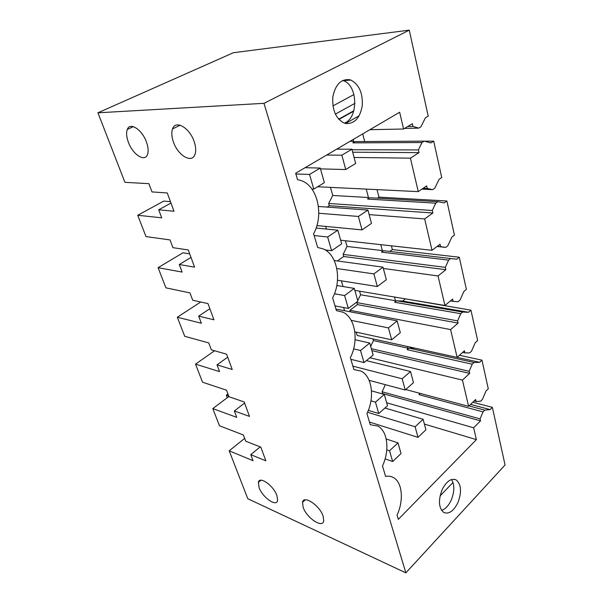 <?xml version="1.0" encoding="UTF-8"?>
<svg xmlns="http://www.w3.org/2000/svg" width="603" height="603" viewBox="0 0 603 603"><rect width="100%" height="100%" fill="white"/><g stroke="black" fill="none" stroke-linecap="round" stroke-linejoin="round"><path stroke-width="0.9" d="M244.652 438.396L229.193 450.803L247.795 498.719L405.857 572.85L505.065 464.988L492.372 407.364L472.797 402.239M97.935 112.806L263.963 103.324L409.264 30.15L233.414 52.717L97.935 112.806L124.927 182.325L148.888 183.666L151.986 191.912L167.265 192.96L173.996 211.254L158.71 209.799L170.981 203.06M229.193 450.803L253.041 460.715L250.765 454.654L265.848 460.82L260.805 447.117L245.692 441.177L243.363 434.974L219.454 425.741L212.799 408.593L236.738 417.359L234.341 410.975L249.499 416.402L244.17 401.937L228.989 396.751L226.532 390.201L202.548 382.204L195.53 364.137L219.537 371.606L217.005 364.86L232.223 369.473L226.592 354.172L211.359 349.838L208.759 342.919L184.722 336.301L177.32 317.231L201.364 323.253L198.681 316.123L213.944 319.809L207.982 303.595L192.704 300.226L189.953 292.907L165.9 287.835L158.076 267.687L182.121 272.081L179.287 264.521L194.573 267.159L188.242 249.951L172.948 247.675L170.031 239.911L146.001 236.595L137.725 215.263L161.725 217.819L158.71 209.799M137.725 215.263L163.73 201.108L170.468 201.658M263.963 103.324L405.857 572.85M128.379 142.24C132.72 154.511 144.856 162.456 147.501 154.489C148.617 151.33 148.27 147.2 146.469 142.097C142.165 129.615 129.886 121.693 127.293 129.464C126.102 132.743 126.464 137.002 128.379 142.24M303.143 507.274C306.46 517.804 322.628 528.733 323.728 520.924L323.148 516.221C319.824 505.45 303.49 494.656 302.525 502.352L303.143 507.274M259.071 487.556C262.411 497.317 276.476 507.334 277.599 500.543L276.92 495.538C273.581 485.581 259.373 475.654 258.355 482.362L259.071 487.556M194.204 141.735C189.772 127.776 175.383 119.5 172.526 128.929C171.335 132.419 171.621 136.738 173.393 141.893C177.87 155.582 192.101 163.933 195.033 154.232C196.133 150.886 195.854 146.717 194.204 141.735M409.264 30.15L428.205 116.13L425.394 117.841L420.939 126.758L418.723 128.122L413.01 126.426L412.384 123.683L403.588 129.019L369.895 129.69M364.694 141.524L362.735 133.889M433.715 141.147L441.728 177.501L439.044 179.347L434.778 188.181L432.668 189.651L427.233 188.453L426.645 185.882L418.263 191.626L410.409 158.152L419.017 152.612L418.407 149.936L421.994 142.534L424.18 141.147L430.957 142.919L433.715 141.147L424.414 141.208M446.898 200.987L454.428 235.14L451.858 237.1L447.765 245.851L445.745 247.403L440.574 246.657L440.024 244.23L432.019 250.32L424.655 218.919L432.864 213.01L432.291 210.5L435.728 203.173L437.816 201.681L444.268 202.879L446.898 200.987L378.933 197.121L377.011 189.628M456.773 259.222L383.591 250.697L456.773 259.222L459.29 257.225L392.357 249.559L391.4 245.828M459.29 257.225L466.375 289.38L463.918 291.437L459.983 300.098L458.054 301.726L453.124 301.364L452.597 299.088L444.946 305.472L354.85 290.397M468.546 312.279L462.674 312.053L396.661 300.761L402.631 301.055L468.546 312.279L470.958 310.191L404.96 298.779M470.958 310.191L477.644 340.514L475.285 342.647L471.501 351.217L469.647 352.906L464.936 352.898L464.446 350.75L457.119 357.383L357.18 335.464L356.222 332.163M462.674 312.053L460.767 313.688L457.594 320.864L458.099 323.087L450.599 329.585L457.119 357.383L479.656 362.32L481.97 360.157L459.441 355.28M481.97 360.157L488.279 388.799L486.018 391L482.37 399.48L480.591 401.221L476.084 401.515L475.616 399.495L468.591 406.332L405.729 389.538M403.588 129.019L399.653 112.241L295.651 173.234L297.528 179.581L302.118 180.908C318.037 187.179 323.864 215.708 313.59 233.723L317.668 247.449L323.404 248.971C337.446 254.926 341.999 280.606 332.615 297.837L336.406 310.628L342.971 312.188C355.423 317.804 358.981 341.125 350.351 357.632L353.893 369.579L361.046 371.071C372.134 376.347 374.908 397.686 366.933 413.537L370.257 424.716L377.802 426.057C387.721 431.009 389.877 450.675 382.475 465.908L385.588 476.4C388.445 475.865 391.046 476.242 393.382 477.538C402.307 482.181 403.965 500.407 397.06 515.083L398.327 519.349L476.4 439.625L424.399 424.075M476.4 439.625L473.626 427.791L480.523 420.864L480.063 418.889L483.011 411.887L484.767 410.13L490.149 409.595L492.372 407.364M345.828 123.517C354.534 123.939 360.006 118.015 362.245 105.759C362.923 93.028 359.124 84.473 350.848 80.071L349.717 79.724C341.027 78.782 335.396 84.51 332.841 96.895C332.049 109.836 335.758 118.527 343.959 122.974L345.828 123.517M442.218 489.493C438.095 500.377 438.63 508.05 443.808 512.497C448.918 514.404 453.599 511.156 457.858 502.759C461.913 491.927 461.333 484.307 456.109 479.898C451.157 478.013 446.522 481.217 442.218 489.493M179.287 264.521L190.993 257.421M158.076 267.687L182.935 252.815L189.674 253.855M198.681 316.123L209.867 308.713M177.32 317.231L200.724 301.997M217.005 364.86L227.708 357.187M195.53 364.137L214.578 350.75M234.341 410.975L244.592 403.075M212.799 408.593L228.891 396.48M250.765 454.654L260.21 446.891M344.554 310.703L343.627 307.53M351.187 320.344L388.468 327.919L397.181 320.879L336.542 309.158L336.075 309.505M327.21 251.323L326.864 250.124M424.18 141.147L355.114 141.592L352.928 142.873L353.742 141.29L353.26 139.451M437.816 201.681L369.767 197.731L367.679 199.096L368.456 197.528L366.255 189.108M377.35 198.168L378.933 197.121M383.591 250.697L381.593 252.144L382.34 250.584L380.787 244.66M389.832 251.398L392.357 249.559M450.622 258.544L448.624 260.112L445.323 267.363L445.866 269.722L438.027 275.955L444.946 305.472M396.661 300.761L394.746 302.269L395.462 300.724L394.498 297.03M402.631 301.055L405.05 299.141M414.743 348.089L409.03 348.142L407.191 349.702L407.884 348.18L407.44 346.484M479.656 362.32L474.041 362.493L472.209 364.197L407.191 349.702M468.591 406.332L462.448 380.109L469.631 373.378L469.149 371.282L472.209 364.197M420.344 393.442L418.987 394.671L419.62 393.246M490.149 409.595L470.566 404.417M353.961 94.535L332.916 105.924M354.948 103.339L335.366 114.118M353.84 110.748L338.698 119.19M353.705 111.201L338.924 119.447M359.177 115.753L345.549 123.464M344.336 123.118C358.604 118.294 357.978 85.098 343.311 80.666L342.692 80.463M453.011 482.46L440.069 495.952M441.562 510.364C445.353 509.128 448.557 505.766 451.157 500.271C454.579 491.822 454.707 484.902 451.557 479.536M413.01 126.426L407.651 126.555M418.723 128.122L404.59 128.409M484.767 410.13L469.006 405.925M483.011 411.887L418.987 394.671M480.063 418.889L382.114 391.777L385.362 384.676M480.523 420.864L382.626 393.586L382.114 391.777M473.626 427.791L386.651 402.766M421.994 142.534L352.928 142.873M353.742 141.29L350.079 141.313M418.407 149.936L352.046 149.732M418.263 191.626L317.645 186.749M410.409 158.152L354.082 157.466M427.233 188.453L423.148 188.272M432.668 189.651L421.859 189.154M419.017 152.612L352.702 152.212M435.728 203.173L367.679 199.096M368.456 197.528L332.735 195.455L330.474 187.375M432.291 210.5L328.673 203.467L332.735 195.455M325.665 226.411L326.434 229.072M432.019 250.32L340.657 240.22M424.655 218.919L369.157 214.615M440.574 246.657L437.296 246.31M445.745 247.403L437.062 246.484M432.864 213.01L329.306 205.706L328.673 203.467M327.135 207.093L329.306 205.706M448.624 260.112L381.593 252.144M382.34 250.584L347.042 246.454L345.436 240.748M445.323 267.363L343.122 254.391L347.042 246.454M341.396 280.847L343.039 286.538M438.027 275.955L383.357 268.456M453.124 301.364L450.396 300.927M445.866 269.722L343.725 256.509L343.122 254.391M337.348 260.963L343.725 256.509M460.767 313.688L394.746 302.269M395.462 300.724L360.586 294.754L359.584 291.189M457.594 320.864L356.81 302.608L357.255 301.681M357.752 300.648L360.586 294.754M450.599 329.585L349.898 310.289L350.343 311.826M464.936 352.898L462.614 352.401M458.099 323.087L357.383 304.621L356.81 302.608M349.898 310.289L357.383 304.621M474.041 362.493L409.03 348.142M407.884 348.18L373.43 340.567L372.971 338.931M469.149 371.282L371.35 348.7M370.702 346.401L373.43 340.567M469.631 373.378L371.893 350.614M462.448 380.109L369.888 357.745M476.084 401.515L474.071 400.995M336.678 149.175L351.911 149.212L341.863 155.19L326.66 155.046M341.863 155.19L345.738 169.549L320.472 168.878M351.911 149.212L355.664 163.466L345.738 169.549M305.11 167.687L320.238 168.071L309.535 174.448L295.869 173.988M309.535 174.448L313.786 189.116L311.879 189.018M320.238 168.071L324.361 182.641L313.786 189.116M318.429 206.467L367.951 210.055L358.393 216.447L318.783 213.251M358.393 216.447L362.019 229.901L316.907 225.575M367.951 210.055L371.478 223.419L362.019 229.901M316.1 228.047L337.816 230.195L327.648 236.994L314.125 235.532M327.648 236.994L331.62 250.72L325.19 249.921M337.816 230.195L341.675 243.831L331.62 250.72M334.228 260.541L383.018 267.159L373.89 273.905L336.798 268.531M373.89 273.905L377.305 286.546L337.492 280.229M383.018 267.159L386.327 279.724L377.305 286.546M336.806 285.513L354.285 288.4L344.607 295.56L334.446 293.774M344.607 295.56L348.33 308.419L335.004 305.894M354.285 288.4L357.911 301.191L348.33 308.419M388.468 327.919L391.671 339.813L354.828 331.861M397.181 320.879L400.302 332.705L391.671 339.813M355.084 339.745L369.752 343.039L360.511 350.501L353.629 348.873M360.511 350.501L364.008 362.584L350.848 359.305M369.752 343.039L373.151 355.061L364.008 362.584M366.383 360.632L410.53 371.493L402.186 378.782L352.876 366.149M402.186 378.782L405.216 389.998L369.081 380.32M410.53 371.493L413.47 382.649L405.216 389.998M371.486 390.857L384.292 394.437L375.465 402.148L370.951 400.837M375.465 402.148L378.759 413.522L368.32 410.364M384.292 394.437L387.495 405.759L378.759 413.522M384.94 408.027L423.125 419.266L415.135 426.773L367.529 412.248M415.135 426.773L417.992 437.356L369.458 422.047M423.125 419.266L425.906 429.811L417.992 437.356M386.206 438.992L397.995 442.866L389.553 450.795L386.794 449.853M227.949 393.985L226.344 395.191L227.286 397.686M228.71 395.998L226.344 395.191M389.553 450.795L392.659 461.521L385.113 458.868M397.995 442.866L401.018 453.546L392.659 461.521M133.323 126.645L127.293 129.464M302.525 502.352L305.291 499.834M258.355 482.362L260.843 480.244M180.161 125.213L172.526 128.929M343.311 80.666L350.848 80.071M456.109 479.898L454.436 479.31"/></g></svg>
